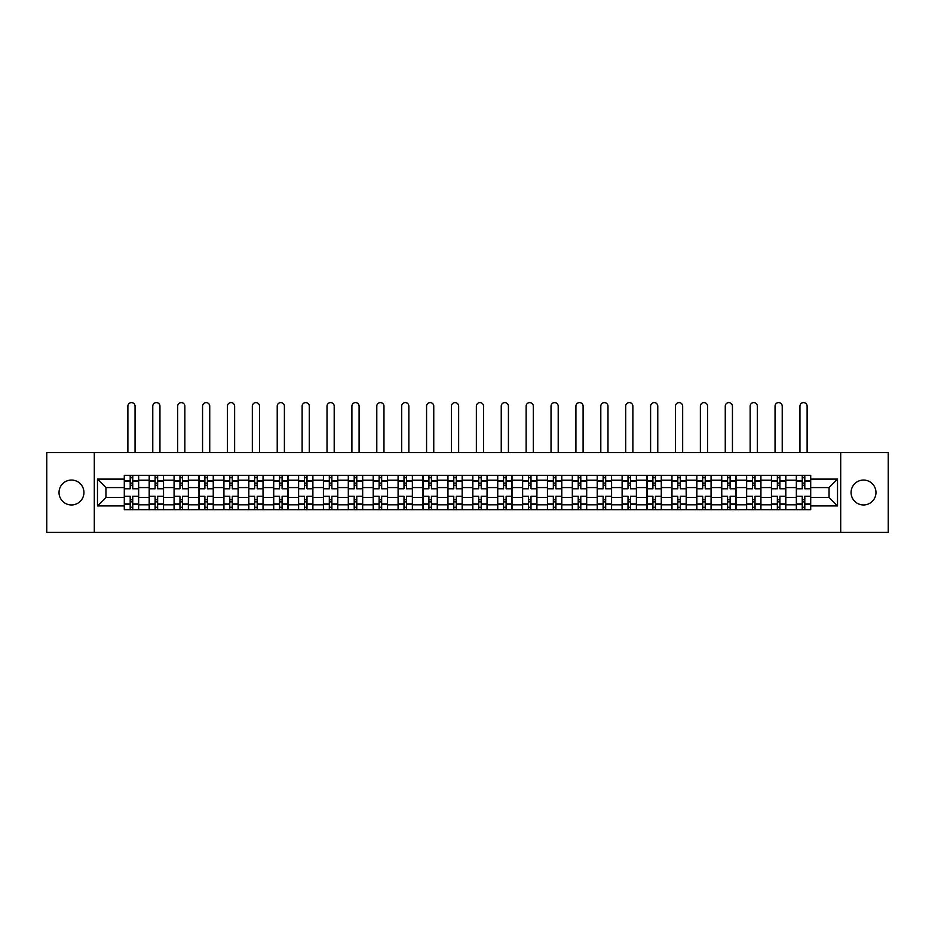 <?xml version="1.0" encoding="UTF-8"?>
<svg xmlns="http://www.w3.org/2000/svg" width="935" height="935" viewBox="0 0 935 935"><rect width="100%" height="100%" fill="white"/><g stroke="black" fill="none" stroke-linecap="round" stroke-linejoin="round"><path stroke-width="1.4" d="M863.519 480.064A12.447 12.447 0 0 0 851.072 492.511A12.447 12.447 0 0 0 863.519 504.958A12.447 12.447 0 0 0 875.966 492.511A12.447 12.447 0 0 0 863.519 480.064M71.481 480.064A12.447 12.447 0 0 0 59.034 492.511A12.447 12.447 0 0 0 71.481 504.958A12.447 12.447 0 0 0 83.928 492.511A12.447 12.447 0 0 0 71.481 480.064M840.705 532.401L888.25 532.401L888.25 452.622L46.75 452.622L46.75 532.401L840.705 532.401L840.705 452.622M149.191 509.668L149.191 480.228L138.649 480.228L138.649 509.668M138.649 480.228L138.649 475.354M149.191 480.228L149.191 475.354M163.543 475.354L163.543 509.668M174.074 509.668L174.074 475.354M188.438 475.354L188.438 509.668M198.968 509.668L198.968 475.354M213.332 475.354L213.332 509.668M223.862 509.668L223.862 475.354M238.215 475.354L238.215 509.668M248.745 509.668L248.745 475.354M263.109 475.354L263.109 509.668M273.639 509.668L273.639 475.354M288.003 475.354L288.003 509.668M298.534 509.668L298.534 475.354M312.886 475.354L312.886 509.668M323.417 509.668L323.417 475.354M337.78 475.354L337.78 509.668M348.311 509.668L348.311 475.354M362.675 475.354L362.675 509.668M373.205 509.668L373.205 475.354M387.558 475.354L387.558 509.668M398.088 509.668L398.088 475.354M412.452 475.354L412.452 509.668M422.982 509.668L422.982 475.354M437.346 475.354L437.346 509.668M447.877 509.668L447.877 475.354M462.229 475.354L462.229 509.668M472.771 509.668L472.771 475.354M487.123 475.354L487.123 509.668M497.654 509.668L497.654 475.354M512.018 475.354L512.018 509.668M522.548 509.668L522.548 475.354M536.912 475.354L536.912 509.668M547.442 509.668L547.442 475.354M561.795 475.354L561.795 509.668M572.325 509.668L572.325 475.354M586.689 475.354L586.689 509.668M597.22 509.668L597.22 475.354M611.583 475.354L611.583 509.668M622.114 509.668L622.114 475.354M636.466 475.354L636.466 509.668M646.997 509.668L646.997 475.354M661.361 475.354L661.361 509.668M671.891 509.668L671.891 475.354M686.255 475.354L686.255 509.668M696.785 509.668L696.785 475.354M711.138 475.354L711.138 509.668M721.668 509.668L721.668 475.354M736.032 475.354L736.032 509.668M746.562 509.668L746.562 475.354M760.926 475.354L760.926 509.668M771.457 509.668L771.457 475.354M785.809 475.354L785.809 509.668M796.351 509.668L796.351 475.354M796.351 497.455L785.809 497.455M771.457 497.455L760.926 497.455M746.562 497.455L736.032 497.455M721.668 497.455L711.138 497.455M696.785 497.455L686.255 497.455M671.891 497.455L661.361 497.455M646.997 497.455L636.466 497.455M622.114 497.455L611.583 497.455M597.22 497.455L586.689 497.455M572.325 497.455L561.795 497.455M547.442 497.455L536.912 497.455M522.548 497.455L512.018 497.455M497.654 497.455L487.123 497.455M472.771 497.455L462.229 497.455M447.877 497.455L437.346 497.455M422.982 497.455L412.452 497.455M398.088 497.455L387.558 497.455M373.205 497.455L362.675 497.455M348.311 497.455L337.78 497.455M323.417 497.455L312.886 497.455M298.534 497.455L288.003 497.455M273.639 497.455L263.109 497.455M248.745 497.455L238.215 497.455M223.862 497.455L213.332 497.455M198.968 497.455L188.438 497.455M174.074 497.455L163.543 497.455M149.191 497.455L138.649 497.455M796.351 487.567L785.809 487.567M771.457 487.567L760.926 487.567M746.562 487.567L736.032 487.567M721.668 487.567L711.138 487.567M696.785 487.567L686.255 487.567M671.891 487.567L661.361 487.567M646.997 487.567L636.466 487.567M622.114 487.567L611.583 487.567M597.22 487.567L586.689 487.567M572.325 487.567L561.795 487.567M547.442 487.567L536.912 487.567M522.548 487.567L512.018 487.567M497.654 487.567L487.123 487.567M472.771 487.567L462.229 487.567M447.877 487.567L437.346 487.567M422.982 487.567L412.452 487.567M398.088 487.567L387.558 487.567M373.205 487.567L362.675 487.567M348.311 487.567L337.78 487.567M323.417 487.567L312.886 487.567M298.534 487.567L288.003 487.567M273.639 487.567L263.109 487.567M248.745 487.567L238.215 487.567M223.862 487.567L213.332 487.567M198.968 487.567L188.438 487.567M174.074 487.567L163.543 487.567M149.191 487.567L138.649 487.567M105.947 497.455L124.297 497.455L124.297 487.567L105.947 487.567L105.947 497.455L97.485 505.917L97.485 479.106L124.297 479.106L124.297 487.567M810.703 487.567L810.703 497.455L829.053 497.455L829.053 487.567L810.703 487.567L810.703 475.354L124.297 475.354L124.297 479.106M810.703 479.106L837.515 479.106L837.515 505.917L810.703 505.917L810.703 497.455M124.297 497.455L124.297 509.668L810.703 509.668L810.703 505.917M124.297 505.917L97.485 505.917M94.295 532.401L94.295 452.622M132.747 507.273L130.199 507.273M130.199 477.75L132.747 477.75M157.641 507.273L155.093 507.273M155.093 477.75L157.641 477.75M182.535 507.273L179.976 507.273M179.976 477.75L182.535 477.75M207.418 507.273L204.87 507.273M204.87 477.75L207.418 477.75M232.312 507.273L229.765 507.273M229.765 477.75L232.312 477.75M257.207 507.273L254.647 507.273M254.647 477.75L257.207 477.75M282.101 507.273L279.542 507.273M279.542 477.75L282.101 477.75M306.984 507.273L304.436 507.273M304.436 477.75L306.984 477.75M331.878 507.273L329.319 507.273M329.319 477.75L331.878 477.75M356.773 507.273L354.213 507.273M354.213 477.75L356.773 477.75M381.655 507.273L379.107 507.273M379.107 477.75L381.655 477.75M406.55 507.273L404.002 507.273M404.002 477.75L406.55 477.75M431.444 507.273L428.884 507.273M428.884 477.75L431.444 477.75M456.327 507.273L453.779 507.273M453.779 477.75L456.327 477.75M481.221 507.273L478.673 507.273M478.673 477.75L481.221 477.75M506.115 507.273L503.556 507.273M503.556 477.75L506.115 477.75M530.998 507.273L528.45 507.273M528.45 477.75L530.998 477.75M555.893 507.273L553.345 507.273M553.345 477.75L555.893 477.75M580.787 507.273L578.227 507.273M578.227 477.75L580.787 477.75M605.681 507.273L603.122 507.273M603.122 477.75L605.681 477.75M630.564 507.273L628.016 507.273M628.016 477.75L630.564 477.75M655.458 507.273L652.899 507.273M652.899 477.75L655.458 477.75M680.353 507.273L677.793 507.273M677.793 477.75L680.353 477.75M705.235 507.273L702.688 507.273M702.688 477.75L705.235 477.75M730.13 507.273L727.582 507.273M727.582 477.75L730.13 477.75M755.024 507.273L752.465 507.273M752.465 477.75L755.024 477.75M779.907 507.273L777.359 507.273M777.359 477.75L779.907 477.75M804.801 507.273L802.253 507.273M802.253 477.75L804.801 477.75M97.485 479.106L105.947 487.567M829.053 497.455L837.515 505.917M829.053 487.567L837.515 479.106M138.579 509.668L138.579 488.76L132.747 488.76L132.747 475.354M130.199 475.354L130.199 488.76L124.378 488.76L124.378 475.354M135.061 452.622L135.061 406.187A3.588 3.588 0 0 0 131.473 402.599A3.588 3.588 0 0 0 127.885 406.187L127.885 452.622M138.579 488.76L138.579 475.354M124.378 509.668L124.378 496.263L130.199 496.263L130.199 509.668M132.747 509.668L132.747 496.263L138.579 496.263M130.199 485.253L132.747 485.253M124.378 496.263L124.378 488.76M132.747 499.769L130.199 499.769M132.747 507.588L130.199 507.588M130.199 501.85L132.747 501.85M132.747 483.173L130.199 483.173M130.199 477.434L132.747 477.434M163.461 509.668L163.461 488.76L157.641 488.76L157.641 475.354M155.093 475.354L155.093 488.76L149.261 488.76L149.261 475.354M159.955 452.622L159.955 406.187A3.588 3.588 0 0 0 156.367 402.599A3.588 3.588 0 0 0 152.779 406.187L152.779 452.622M163.461 488.76L163.461 475.354M149.261 509.668L149.261 496.263L155.093 496.263L155.093 509.668M157.641 509.668L157.641 496.263L163.461 496.263M155.093 485.253L157.641 485.253M149.261 496.263L149.261 488.76M157.641 499.769L155.093 499.769M157.641 507.588L155.093 507.588M155.093 501.85L157.641 501.85M157.641 483.173L155.093 483.173M155.093 477.434L157.641 477.434M188.356 509.668L188.356 488.76L182.535 488.76L182.535 475.354M179.976 475.354L179.976 488.76L174.155 488.76L174.155 475.354M184.849 452.622L184.849 406.187A3.588 3.588 0 0 0 181.261 402.599A3.588 3.588 0 0 0 177.662 406.187L177.662 452.622M188.356 488.76L188.356 475.354M174.155 509.668L174.155 496.263L179.976 496.263L179.976 509.668M182.535 509.668L182.535 496.263L188.356 496.263M179.976 485.253L182.535 485.253M174.155 496.263L174.155 488.76M182.535 499.769L179.976 499.769M182.535 507.588L179.976 507.588M179.976 501.85L182.535 501.85M182.535 483.173L179.976 483.173M179.976 477.434L182.535 477.434M213.25 509.668L213.25 488.76L207.418 488.76L207.418 475.354M204.87 475.354L204.87 488.76L199.05 488.76L199.05 475.354M209.732 452.622L209.732 406.187A3.588 3.588 0 0 0 206.144 402.599A3.588 3.588 0 0 0 202.556 406.187L202.556 452.622M213.25 488.76L213.25 475.354M199.05 509.668L199.05 496.263L204.87 496.263L204.87 509.668M207.418 509.668L207.418 496.263L213.25 496.263M204.87 485.253L207.418 485.253M199.05 496.263L199.05 488.76M207.418 499.769L204.87 499.769M207.418 507.588L204.87 507.588M204.87 501.85L207.418 501.85M207.418 483.173L204.87 483.173M204.87 477.434L207.418 477.434M238.133 509.668L238.133 488.76L232.312 488.76L232.312 475.354M229.765 475.354L229.765 488.76L223.932 488.76L223.932 475.354M234.627 452.622L234.627 406.187A3.588 3.588 0 0 0 231.038 402.599A3.588 3.588 0 0 0 227.45 406.187L227.45 452.622M238.133 488.76L238.133 475.354M223.932 509.668L223.932 496.263L229.765 496.263L229.765 509.668M232.312 509.668L232.312 496.263L238.133 496.263M229.765 485.253L232.312 485.253M223.932 496.263L223.932 488.76M232.312 499.769L229.765 499.769M232.312 507.588L229.765 507.588M229.765 501.85L232.312 501.85M232.312 483.173L229.765 483.173M229.765 477.434L232.312 477.434M263.027 509.668L263.027 488.76L257.207 488.76L257.207 475.354M254.647 475.354L254.647 488.76L248.827 488.76L248.827 475.354M259.521 452.622L259.521 406.187A3.588 3.588 0 0 0 255.933 402.599A3.588 3.588 0 0 0 252.333 406.187L252.333 452.622M263.027 488.76L263.027 475.354M248.827 509.668L248.827 496.263L254.647 496.263L254.647 509.668M257.207 509.668L257.207 496.263L263.027 496.263M254.647 485.253L257.207 485.253M248.827 496.263L248.827 488.76M257.207 499.769L254.647 499.769M257.207 507.588L254.647 507.588M254.647 501.85L257.207 501.85M257.207 483.173L254.647 483.173M254.647 477.434L257.207 477.434M287.922 509.668L287.922 488.76L282.101 488.76L282.101 475.354M279.542 475.354L279.542 488.76L273.721 488.76L273.721 475.354M284.404 452.622L284.404 406.187A3.588 3.588 0 0 0 280.816 402.599A3.588 3.588 0 0 0 277.227 406.187L277.227 452.622M287.922 488.76L287.922 475.354M273.721 509.668L273.721 496.263L279.542 496.263L279.542 509.668M282.101 509.668L282.101 496.263L287.922 496.263M279.542 485.253L282.101 485.253M273.721 496.263L273.721 488.76M282.101 499.769L279.542 499.769M282.101 507.588L279.542 507.588M279.542 501.85L282.101 501.85M282.101 483.173L279.542 483.173M279.542 477.434L282.101 477.434M312.816 509.668L312.816 488.76L306.984 488.76L306.984 475.354M304.436 475.354L304.436 488.76L298.604 488.76L298.604 475.354M309.298 452.622L309.298 406.187A3.588 3.588 0 0 0 305.71 402.599A3.588 3.588 0 0 0 302.122 406.187L302.122 452.622M312.816 488.76L312.816 475.354M298.604 509.668L298.604 496.263L304.436 496.263L304.436 509.668M306.984 509.668L306.984 496.263L312.816 496.263M304.436 485.253L306.984 485.253M298.604 496.263L298.604 488.76M306.984 499.769L304.436 499.769M306.984 507.588L304.436 507.588M304.436 501.85L306.984 501.85M306.984 483.173L304.436 483.173M304.436 477.434L306.984 477.434M337.699 509.668L337.699 488.76L331.878 488.76L331.878 475.354M329.319 475.354L329.319 488.76L323.498 488.76L323.498 475.354M334.192 452.622L334.192 406.187A3.588 3.588 0 0 0 330.604 402.599A3.588 3.588 0 0 0 327.016 406.187L327.016 452.622M337.699 488.76L337.699 475.354M323.498 509.668L323.498 496.263L329.319 496.263L329.319 509.668M331.878 509.668L331.878 496.263L337.699 496.263M329.319 485.253L331.878 485.253M323.498 496.263L323.498 488.76M331.878 499.769L329.319 499.769M331.878 507.588L329.319 507.588M329.319 501.85L331.878 501.85M331.878 483.173L329.319 483.173M329.319 477.434L331.878 477.434M362.593 509.668L362.593 488.76L356.773 488.76L356.773 475.354M354.213 475.354L354.213 488.76L348.393 488.76L348.393 475.354M359.087 452.622L359.087 406.187A3.588 3.588 0 0 0 355.487 402.599A3.588 3.588 0 0 0 351.899 406.187L351.899 452.622M362.593 488.76L362.593 475.354M348.393 509.668L348.393 496.263L354.213 496.263L354.213 509.668M356.773 509.668L356.773 496.263L362.593 496.263M354.213 485.253L356.773 485.253M348.393 496.263L348.393 488.76M356.773 499.769L354.213 499.769M356.773 507.588L354.213 507.588M354.213 501.85L356.773 501.85M356.773 483.173L354.213 483.173M354.213 477.434L356.773 477.434M387.487 509.668L387.487 488.76L381.655 488.76L381.655 475.354M379.107 475.354L379.107 488.76L373.287 488.76L373.287 475.354M383.969 452.622L383.969 406.187A3.588 3.588 0 0 0 380.381 402.599A3.588 3.588 0 0 0 376.793 406.187L376.793 452.622M387.487 488.76L387.487 475.354M373.287 509.668L373.287 496.263L379.107 496.263L379.107 509.668M381.655 509.668L381.655 496.263L387.487 496.263M379.107 485.253L381.655 485.253M373.287 496.263L373.287 488.76M381.655 499.769L379.107 499.769M381.655 507.588L379.107 507.588M379.107 501.85L381.655 501.85M381.655 483.173L379.107 483.173M379.107 477.434L381.655 477.434M412.37 509.668L412.37 488.76L406.55 488.76L406.55 475.354M404.002 475.354L404.002 488.76L398.17 488.76L398.17 475.354M408.864 452.622L408.864 406.187A3.588 3.588 0 0 0 405.276 402.599A3.588 3.588 0 0 0 401.688 406.187L401.688 452.622M412.37 488.76L412.37 475.354M398.17 509.668L398.17 496.263L404.002 496.263L404.002 509.668M406.55 509.668L406.55 496.263L412.37 496.263M404.002 485.253L406.55 485.253M398.17 496.263L398.17 488.76M406.55 499.769L404.002 499.769M406.55 507.588L404.002 507.588M404.002 501.85L406.55 501.85M406.55 483.173L404.002 483.173M404.002 477.434L406.55 477.434M437.264 509.668L437.264 488.76L431.444 488.76L431.444 475.354M428.884 475.354L428.884 488.76L423.064 488.76L423.064 475.354M433.758 452.622L433.758 406.187A3.588 3.588 0 0 0 430.158 402.599A3.588 3.588 0 0 0 426.57 406.187L426.57 452.622M437.264 488.76L437.264 475.354M423.064 509.668L423.064 496.263L428.884 496.263L428.884 509.668M431.444 509.668L431.444 496.263L437.264 496.263M428.884 485.253L431.444 485.253M423.064 496.263L423.064 488.76M431.444 499.769L428.884 499.769M431.444 507.588L428.884 507.588M428.884 501.85L431.444 501.85M431.444 483.173L428.884 483.173M428.884 477.434L431.444 477.434M462.159 509.668L462.159 488.76L456.327 488.76L456.327 475.354M453.779 475.354L453.779 488.76L447.958 488.76L447.958 475.354M458.641 452.622L458.641 406.187A3.588 3.588 0 0 0 455.053 402.599A3.588 3.588 0 0 0 451.465 406.187L451.465 452.622M462.159 488.76L462.159 475.354M447.958 509.668L447.958 496.263L453.779 496.263L453.779 509.668M456.327 509.668L456.327 496.263L462.159 496.263M453.779 485.253L456.327 485.253M447.958 496.263L447.958 488.76M456.327 499.769L453.779 499.769M456.327 507.588L453.779 507.588M453.779 501.85L456.327 501.85M456.327 483.173L453.779 483.173M453.779 477.434L456.327 477.434M487.041 509.668L487.041 488.76L481.221 488.76L481.221 475.354M478.673 475.354L478.673 488.76L472.841 488.76L472.841 475.354M483.535 452.622L483.535 406.187A3.588 3.588 0 0 0 479.947 402.599A3.588 3.588 0 0 0 476.359 406.187L476.359 452.622M487.041 488.76L487.041 475.354M472.841 509.668L472.841 496.263L478.673 496.263L478.673 509.668M481.221 509.668L481.221 496.263L487.041 496.263M478.673 485.253L481.221 485.253M472.841 496.263L472.841 488.76M481.221 499.769L478.673 499.769M481.221 507.588L478.673 507.588M478.673 501.85L481.221 501.85M481.221 483.173L478.673 483.173M478.673 477.434L481.221 477.434M511.936 509.668L511.936 488.76L506.115 488.76L506.115 475.354M503.556 475.354L503.556 488.76L497.736 488.76L497.736 475.354M508.43 452.622L508.43 406.187A3.588 3.588 0 0 0 504.842 402.599A3.588 3.588 0 0 0 501.242 406.187L501.242 452.622M511.936 488.76L511.936 475.354M497.736 509.668L497.736 496.263L503.556 496.263L503.556 509.668M506.115 509.668L506.115 496.263L511.936 496.263M503.556 485.253L506.115 485.253M497.736 496.263L497.736 488.76M506.115 499.769L503.556 499.769M506.115 507.588L503.556 507.588M503.556 501.85L506.115 501.85M506.115 483.173L503.556 483.173M503.556 477.434L506.115 477.434M536.83 509.668L536.83 488.76L530.998 488.76L530.998 475.354M528.45 475.354L528.45 488.76L522.63 488.76L522.63 475.354M533.312 452.622L533.312 406.187A3.588 3.588 0 0 0 529.724 402.599A3.588 3.588 0 0 0 526.136 406.187L526.136 452.622M536.83 488.76L536.83 475.354M522.63 509.668L522.63 496.263L528.45 496.263L528.45 509.668M530.998 509.668L530.998 496.263L536.83 496.263M528.45 485.253L530.998 485.253M522.63 496.263L522.63 488.76M530.998 499.769L528.45 499.769M530.998 507.588L528.45 507.588M528.45 501.85L530.998 501.85M530.998 483.173L528.45 483.173M528.45 477.434L530.998 477.434M561.713 509.668L561.713 488.76L555.893 488.76L555.893 475.354M553.345 475.354L553.345 488.76L547.513 488.76L547.513 475.354M558.207 452.622L558.207 406.187A3.588 3.588 0 0 0 554.619 402.599A3.588 3.588 0 0 0 551.031 406.187L551.031 452.622M561.713 488.76L561.713 475.354M547.513 509.668L547.513 496.263L553.345 496.263L553.345 509.668M555.893 509.668L555.893 496.263L561.713 496.263M553.345 485.253L555.893 485.253M547.513 496.263L547.513 488.76M555.893 499.769L553.345 499.769M555.893 507.588L553.345 507.588M553.345 501.85L555.893 501.85M555.893 483.173L553.345 483.173M553.345 477.434L555.893 477.434M586.607 509.668L586.607 488.76L580.787 488.76L580.787 475.354M578.227 475.354L578.227 488.76L572.407 488.76L572.407 475.354M583.101 452.622L583.101 406.187A3.588 3.588 0 0 0 579.513 402.599A3.588 3.588 0 0 0 575.913 406.187L575.913 452.622M586.607 488.76L586.607 475.354M572.407 509.668L572.407 496.263L578.227 496.263L578.227 509.668M580.787 509.668L580.787 496.263L586.607 496.263M578.227 485.253L580.787 485.253M572.407 496.263L572.407 488.76M580.787 499.769L578.227 499.769M580.787 507.588L578.227 507.588M578.227 501.85L580.787 501.85M580.787 483.173L578.227 483.173M578.227 477.434L580.787 477.434M611.502 509.668L611.502 488.76L605.681 488.76L605.681 475.354M603.122 475.354L603.122 488.76L597.301 488.76L597.301 475.354M607.984 452.622L607.984 406.187A3.588 3.588 0 0 0 604.396 402.599A3.588 3.588 0 0 0 600.808 406.187L600.808 452.622M611.502 488.76L611.502 475.354M597.301 509.668L597.301 496.263L603.122 496.263L603.122 509.668M605.681 509.668L605.681 496.263L611.502 496.263M603.122 485.253L605.681 485.253M597.301 496.263L597.301 488.76M605.681 499.769L603.122 499.769M605.681 507.588L603.122 507.588M603.122 501.85L605.681 501.85M605.681 483.173L603.122 483.173M603.122 477.434L605.681 477.434M636.396 509.668L636.396 488.76L630.564 488.76L630.564 475.354M628.016 475.354L628.016 488.76L622.184 488.76L622.184 475.354M632.878 452.622L632.878 406.187A3.588 3.588 0 0 0 629.29 402.599A3.588 3.588 0 0 0 625.702 406.187L625.702 452.622M636.396 488.76L636.396 475.354M622.184 509.668L622.184 496.263L628.016 496.263L628.016 509.668M630.564 509.668L630.564 496.263L636.396 496.263M628.016 485.253L630.564 485.253M622.184 496.263L622.184 488.76M630.564 499.769L628.016 499.769M630.564 507.588L628.016 507.588M628.016 501.85L630.564 501.85M630.564 483.173L628.016 483.173M628.016 477.434L630.564 477.434M661.279 509.668L661.279 488.76L655.458 488.76L655.458 475.354M652.899 475.354L652.899 488.76L647.078 488.76L647.078 475.354M657.772 452.622L657.772 406.187A3.588 3.588 0 0 0 654.184 402.599A3.588 3.588 0 0 0 650.596 406.187L650.596 452.622M661.279 488.76L661.279 475.354M647.078 509.668L647.078 496.263L652.899 496.263L652.899 509.668M655.458 509.668L655.458 496.263L661.279 496.263M652.899 485.253L655.458 485.253M647.078 496.263L647.078 488.76M655.458 499.769L652.899 499.769M655.458 507.588L652.899 507.588M652.899 501.85L655.458 501.85M655.458 483.173L652.899 483.173M652.899 477.434L655.458 477.434M686.173 509.668L686.173 488.76L680.353 488.76L680.353 475.354M677.793 475.354L677.793 488.76L671.973 488.76L671.973 475.354M682.667 452.622L682.667 406.187A3.588 3.588 0 0 0 679.067 402.599A3.588 3.588 0 0 0 675.479 406.187L675.479 452.622M686.173 488.76L686.173 475.354M671.973 509.668L671.973 496.263L677.793 496.263L677.793 509.668M680.353 509.668L680.353 496.263L686.173 496.263M677.793 485.253L680.353 485.253M671.973 496.263L671.973 488.76M680.353 499.769L677.793 499.769M680.353 507.588L677.793 507.588M677.793 501.85L680.353 501.85M680.353 483.173L677.793 483.173M677.793 477.434L680.353 477.434M711.067 509.668L711.067 488.76L705.235 488.76L705.235 475.354M702.688 475.354L702.688 488.76L696.867 488.76L696.867 475.354M707.55 452.622L707.55 406.187A3.588 3.588 0 0 0 703.962 402.599A3.588 3.588 0 0 0 700.373 406.187L700.373 452.622M711.067 488.76L711.067 475.354M696.867 509.668L696.867 496.263L702.688 496.263L702.688 509.668M705.235 509.668L705.235 496.263L711.067 496.263M702.688 485.253L705.235 485.253M696.867 496.263L696.867 488.76M705.235 499.769L702.688 499.769M705.235 507.588L702.688 507.588M702.688 501.85L705.235 501.85M705.235 483.173L702.688 483.173M702.688 477.434L705.235 477.434M735.95 509.668L735.95 488.76L730.13 488.76L730.13 475.354M727.582 475.354L727.582 488.76L721.75 488.76L721.75 475.354M732.444 452.622L732.444 406.187A3.588 3.588 0 0 0 728.856 402.599A3.588 3.588 0 0 0 725.268 406.187L725.268 452.622M735.95 488.76L735.95 475.354M721.75 509.668L721.75 496.263L727.582 496.263L727.582 509.668M730.13 509.668L730.13 496.263L735.95 496.263M727.582 485.253L730.13 485.253M721.75 496.263L721.75 488.76M730.13 499.769L727.582 499.769M730.13 507.588L727.582 507.588M727.582 501.85L730.13 501.85M730.13 483.173L727.582 483.173M727.582 477.434L730.13 477.434M760.845 509.668L760.845 488.76L755.024 488.76L755.024 475.354M752.465 475.354L752.465 488.76L746.644 488.76L746.644 475.354M757.338 452.622L757.338 406.187A3.588 3.588 0 0 0 753.739 402.599A3.588 3.588 0 0 0 750.15 406.187L750.15 452.622M760.845 488.76L760.845 475.354M746.644 509.668L746.644 496.263L752.465 496.263L752.465 509.668M755.024 509.668L755.024 496.263L760.845 496.263M752.465 485.253L755.024 485.253M746.644 496.263L746.644 488.76M755.024 499.769L752.465 499.769M755.024 507.588L752.465 507.588M752.465 501.85L755.024 501.85M755.024 483.173L752.465 483.173M752.465 477.434L755.024 477.434M785.739 509.668L785.739 488.76L779.907 488.76L779.907 475.354M777.359 475.354L777.359 488.76L771.539 488.76L771.539 475.354M782.221 452.622L782.221 406.187A3.588 3.588 0 0 0 778.633 402.599A3.588 3.588 0 0 0 775.045 406.187L775.045 452.622M785.739 488.76L785.739 475.354M771.539 509.668L771.539 496.263L777.359 496.263L777.359 509.668M779.907 509.668L779.907 496.263L785.739 496.263M777.359 485.253L779.907 485.253M771.539 496.263L771.539 488.76M779.907 499.769L777.359 499.769M779.907 507.588L777.359 507.588M777.359 501.85L779.907 501.85M779.907 483.173L777.359 483.173M777.359 477.434L779.907 477.434M810.622 509.668L810.622 488.76L804.801 488.76L804.801 475.354M802.253 475.354L802.253 488.76L796.421 488.76L796.421 475.354M807.115 452.622L807.115 406.187A3.588 3.588 0 0 0 803.527 402.599A3.588 3.588 0 0 0 799.939 406.187L799.939 452.622M810.622 488.76L810.622 475.354M796.421 509.668L796.421 496.263L802.253 496.263L802.253 509.668M804.801 509.668L804.801 496.263L810.622 496.263M802.253 485.253L804.801 485.253M796.421 496.263L796.421 488.76M804.801 499.769L802.253 499.769M804.801 507.588L802.253 507.588M802.253 501.85L804.801 501.85M804.801 483.173L802.253 483.173M802.253 477.434L804.801 477.434M771.457 480.228L760.926 480.228M746.562 480.228L736.032 480.228M721.668 480.228L711.138 480.228M696.785 480.228L686.255 480.228M671.891 480.228L661.361 480.228M646.997 480.228L636.466 480.228M622.114 480.228L611.583 480.228M597.22 480.228L586.689 480.228M572.325 480.228L561.795 480.228M547.442 480.228L536.912 480.228M522.548 480.228L512.018 480.228M497.654 480.228L487.123 480.228M472.771 480.228L462.229 480.228M447.877 480.228L437.346 480.228M422.982 480.228L412.452 480.228M398.088 480.228L387.558 480.228M373.205 480.228L362.675 480.228M348.311 480.228L337.78 480.228M323.417 480.228L312.886 480.228M298.534 480.228L288.003 480.228M273.639 480.228L263.109 480.228M248.745 480.228L238.215 480.228M223.862 480.228L213.332 480.228M198.968 480.228L188.438 480.228M174.074 480.228L163.543 480.228M796.351 480.228L785.809 480.228M771.457 504.795L760.926 504.795M746.562 504.795L736.032 504.795M721.668 504.795L711.138 504.795M696.785 504.795L686.255 504.795M671.891 504.795L661.361 504.795M646.997 504.795L636.466 504.795M622.114 504.795L611.583 504.795M597.22 504.795L586.689 504.795M572.325 504.795L561.795 504.795M547.442 504.795L536.912 504.795M522.548 504.795L512.018 504.795M497.654 504.795L487.123 504.795M472.771 504.795L462.229 504.795M447.877 504.795L437.346 504.795M422.982 504.795L412.452 504.795M398.088 504.795L387.558 504.795M373.205 504.795L362.675 504.795M348.311 504.795L337.78 504.795M323.417 504.795L312.886 504.795M298.534 504.795L288.003 504.795M273.639 504.795L263.109 504.795M248.745 504.795L238.215 504.795M223.862 504.795L213.332 504.795M198.968 504.795L188.438 504.795M174.074 504.795L163.543 504.795M149.191 504.795L138.649 504.795M796.351 504.795L785.809 504.795M138.579 480.859L132.747 480.859M130.199 480.859L124.378 480.859M130.199 481.081L124.378 481.081M130.199 503.942L124.378 503.942M130.199 504.164L124.378 504.164M138.579 504.164L132.747 504.164M138.579 481.081L132.747 481.081M138.579 503.942L132.747 503.942M163.461 480.859L157.641 480.859M155.093 480.859L149.261 480.859M155.093 481.081L149.261 481.081M155.093 503.942L149.261 503.942M155.093 504.164L149.261 504.164M163.461 504.164L157.641 504.164M163.461 481.081L157.641 481.081M163.461 503.942L157.641 503.942M188.356 480.859L182.535 480.859M179.976 480.859L174.155 480.859M179.976 481.081L174.155 481.081M179.976 503.942L174.155 503.942M179.976 504.164L174.155 504.164M188.356 504.164L182.535 504.164M188.356 481.081L182.535 481.081M188.356 503.942L182.535 503.942M213.25 480.859L207.418 480.859M204.87 480.859L199.05 480.859M204.87 481.081L199.05 481.081M204.87 503.942L199.05 503.942M204.87 504.164L199.05 504.164M213.25 504.164L207.418 504.164M213.25 481.081L207.418 481.081M213.25 503.942L207.418 503.942M238.133 480.859L232.312 480.859M229.765 480.859L223.932 480.859M229.765 481.081L223.932 481.081M229.765 503.942L223.932 503.942M229.765 504.164L223.932 504.164M238.133 504.164L232.312 504.164M238.133 481.081L232.312 481.081M238.133 503.942L232.312 503.942M263.027 480.859L257.207 480.859M254.647 480.859L248.827 480.859M254.647 481.081L248.827 481.081M254.647 503.942L248.827 503.942M254.647 504.164L248.827 504.164M263.027 504.164L257.207 504.164M263.027 481.081L257.207 481.081M263.027 503.942L257.207 503.942M287.922 480.859L282.101 480.859M279.542 480.859L273.721 480.859M279.542 481.081L273.721 481.081M279.542 503.942L273.721 503.942M279.542 504.164L273.721 504.164M287.922 504.164L282.101 504.164M287.922 481.081L282.101 481.081M287.922 503.942L282.101 503.942M312.816 480.859L306.984 480.859M304.436 480.859L298.604 480.859M304.436 481.081L298.604 481.081M304.436 503.942L298.604 503.942M304.436 504.164L298.604 504.164M312.816 504.164L306.984 504.164M312.816 481.081L306.984 481.081M312.816 503.942L306.984 503.942M337.699 480.859L331.878 480.859M329.319 480.859L323.498 480.859M329.319 481.081L323.498 481.081M329.319 503.942L323.498 503.942M329.319 504.164L323.498 504.164M337.699 504.164L331.878 504.164M337.699 481.081L331.878 481.081M337.699 503.942L331.878 503.942M362.593 480.859L356.773 480.859M354.213 480.859L348.393 480.859M354.213 481.081L348.393 481.081M354.213 503.942L348.393 503.942M354.213 504.164L348.393 504.164M362.593 504.164L356.773 504.164M362.593 481.081L356.773 481.081M362.593 503.942L356.773 503.942M387.487 480.859L381.655 480.859M379.107 480.859L373.287 480.859M379.107 481.081L373.287 481.081M379.107 503.942L373.287 503.942M379.107 504.164L373.287 504.164M387.487 504.164L381.655 504.164M387.487 481.081L381.655 481.081M387.487 503.942L381.655 503.942M412.37 480.859L406.55 480.859M404.002 480.859L398.17 480.859M404.002 481.081L398.17 481.081M404.002 503.942L398.17 503.942M404.002 504.164L398.17 504.164M412.37 504.164L406.55 504.164M412.37 481.081L406.55 481.081M412.37 503.942L406.55 503.942M437.264 480.859L431.444 480.859M428.884 480.859L423.064 480.859M428.884 481.081L423.064 481.081M428.884 503.942L423.064 503.942M428.884 504.164L423.064 504.164M437.264 504.164L431.444 504.164M437.264 481.081L431.444 481.081M437.264 503.942L431.444 503.942M462.159 480.859L456.327 480.859M453.779 480.859L447.958 480.859M453.779 481.081L447.958 481.081M453.779 503.942L447.958 503.942M453.779 504.164L447.958 504.164M462.159 504.164L456.327 504.164M462.159 481.081L456.327 481.081M462.159 503.942L456.327 503.942M487.041 480.859L481.221 480.859M478.673 480.859L472.841 480.859M478.673 481.081L472.841 481.081M478.673 503.942L472.841 503.942M478.673 504.164L472.841 504.164M487.041 504.164L481.221 504.164M487.041 481.081L481.221 481.081M487.041 503.942L481.221 503.942M511.936 480.859L506.115 480.859M503.556 480.859L497.736 480.859M503.556 481.081L497.736 481.081M503.556 503.942L497.736 503.942M503.556 504.164L497.736 504.164M511.936 504.164L506.115 504.164M511.936 481.081L506.115 481.081M511.936 503.942L506.115 503.942M536.83 480.859L530.998 480.859M528.45 480.859L522.63 480.859M528.45 481.081L522.63 481.081M528.45 503.942L522.63 503.942M528.45 504.164L522.63 504.164M536.83 504.164L530.998 504.164M536.83 481.081L530.998 481.081M536.83 503.942L530.998 503.942M561.713 480.859L555.893 480.859M553.345 480.859L547.513 480.859M553.345 481.081L547.513 481.081M553.345 503.942L547.513 503.942M553.345 504.164L547.513 504.164M561.713 504.164L555.893 504.164M561.713 481.081L555.893 481.081M561.713 503.942L555.893 503.942M586.607 480.859L580.787 480.859M578.227 480.859L572.407 480.859M578.227 481.081L572.407 481.081M578.227 503.942L572.407 503.942M578.227 504.164L572.407 504.164M586.607 504.164L580.787 504.164M586.607 481.081L580.787 481.081M586.607 503.942L580.787 503.942M611.502 480.859L605.681 480.859M603.122 480.859L597.301 480.859M603.122 481.081L597.301 481.081M603.122 503.942L597.301 503.942M603.122 504.164L597.301 504.164M611.502 504.164L605.681 504.164M611.502 481.081L605.681 481.081M611.502 503.942L605.681 503.942M636.396 480.859L630.564 480.859M628.016 480.859L622.184 480.859M628.016 481.081L622.184 481.081M628.016 503.942L622.184 503.942M628.016 504.164L622.184 504.164M636.396 504.164L630.564 504.164M636.396 481.081L630.564 481.081M636.396 503.942L630.564 503.942M661.279 480.859L655.458 480.859M652.899 480.859L647.078 480.859M652.899 481.081L647.078 481.081M652.899 503.942L647.078 503.942M652.899 504.164L647.078 504.164M661.279 504.164L655.458 504.164M661.279 481.081L655.458 481.081M661.279 503.942L655.458 503.942M686.173 480.859L680.353 480.859M677.793 480.859L671.973 480.859M677.793 481.081L671.973 481.081M677.793 503.942L671.973 503.942M677.793 504.164L671.973 504.164M686.173 504.164L680.353 504.164M686.173 481.081L680.353 481.081M686.173 503.942L680.353 503.942M711.067 480.859L705.235 480.859M702.688 480.859L696.867 480.859M702.688 481.081L696.867 481.081M702.688 503.942L696.867 503.942M702.688 504.164L696.867 504.164M711.067 504.164L705.235 504.164M711.067 481.081L705.235 481.081M711.067 503.942L705.235 503.942M735.95 480.859L730.13 480.859M727.582 480.859L721.75 480.859M727.582 481.081L721.75 481.081M727.582 503.942L721.75 503.942M727.582 504.164L721.75 504.164M735.95 504.164L730.13 504.164M735.95 481.081L730.13 481.081M735.95 503.942L730.13 503.942M760.845 480.859L755.024 480.859M752.465 480.859L746.644 480.859M752.465 481.081L746.644 481.081M752.465 503.942L746.644 503.942M752.465 504.164L746.644 504.164M760.845 504.164L755.024 504.164M760.845 481.081L755.024 481.081M760.845 503.942L755.024 503.942M785.739 480.859L779.907 480.859M777.359 480.859L771.539 480.859M777.359 481.081L771.539 481.081M777.359 503.942L771.539 503.942M777.359 504.164L771.539 504.164M785.739 504.164L779.907 504.164M785.739 481.081L779.907 481.081M785.739 503.942L779.907 503.942M810.622 480.859L804.801 480.859M802.253 480.859L796.421 480.859M802.253 481.081L796.421 481.081M802.253 503.942L796.421 503.942M802.253 504.164L796.421 504.164M810.622 504.164L804.801 504.164M810.622 481.081L804.801 481.081M810.622 503.942L804.801 503.942"/></g></svg>
